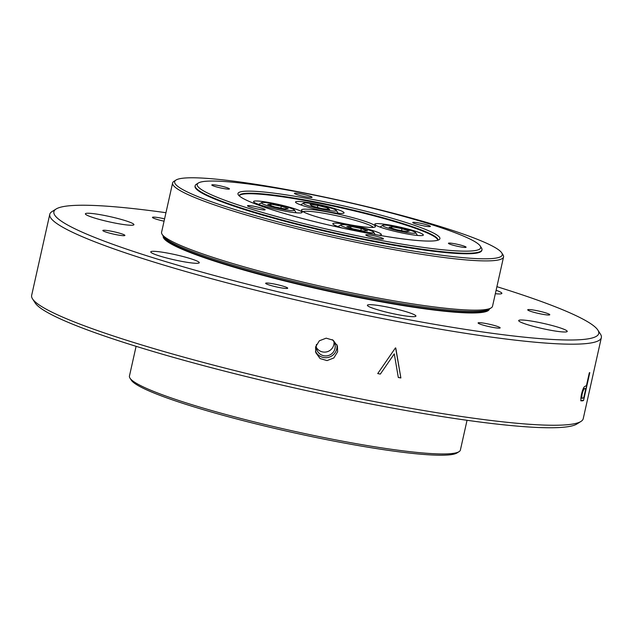<?xml version="1.0" encoding="UTF-8"?>
<svg xmlns="http://www.w3.org/2000/svg" width="633" height="633" viewBox="0 0 633 633"><rect width="100%" height="100%" fill="white"/><g stroke="black" fill="none" stroke-linecap="round" stroke-linejoin="round"><path stroke-width="0.95" d="M316.476 344.431A9.495 9.424 162.9 0 0 316.46 344.487A9.495 9.424 162.9 0 0 326.09 355.92A9.495 9.424 162.9 0 0 332.27 339.636M316.271 347.327A9.495 9.424 162.9 0 0 334.01 341.867M337.626 351.75L333.844 357.954L327.047 360.596L320.069 358.555L315.804 352.684L315.574 346.963L319.364 340.776L326.177 338.164L333.156 340.206L337.413 346.037L337.626 351.75M315.456 351.22A11.307 11.22 162.9 0 0 336.875 344.637M49.77 214.318L31.65 295.389A282.595 29.941 12.6 0 0 32.52 298.855A282.595 29.941 12.6 0 0 43.772 307.812A282.595 29.941 12.6 0 0 330.592 392.713A282.595 29.941 12.6 0 0 580.959 421.443A282.595 29.941 12.6 0 0 583.23 418.682L601.35 337.611A282.595 29.941 -167.4 0 1 363.342 314.696A282.595 29.941 -167.4 0 1 61.892 226.741A282.595 29.941 -167.4 0 1 49.77 214.318A282.595 29.941 -167.4 0 1 52.041 211.557L56.115 209.001A279.153 29.577 12.6 0 0 65.848 223.995A279.153 29.577 12.6 0 0 377.98 313.778A279.153 29.577 12.6 0 0 597.869 330.094A279.153 29.577 12.6 0 0 586.767 321.248A279.153 29.577 12.6 0 0 496.905 286.678M164.588 218.86A11.307 1.195 12.6 0 0 152.458 217.372A11.307 1.195 12.6 0 0 152.941 217.871A11.307 1.195 12.6 0 0 164.066 221.186M124.416 234.93A11.307 1.195 12.6 0 0 112.358 231.417A11.307 1.195 12.6 0 0 102.839 230.499A11.307 1.195 12.6 0 0 103.321 230.99A11.307 1.195 12.6 0 0 115.38 234.511A11.307 1.195 12.6 0 0 124.907 235.429A11.307 1.195 12.6 0 0 124.416 234.93M287.24 287.714A11.307 1.195 12.6 0 0 275.181 284.201A11.307 1.195 12.6 0 0 265.654 283.283A11.307 1.195 12.6 0 0 266.145 283.782A11.307 1.195 12.6 0 0 278.204 287.295A11.307 1.195 12.6 0 0 287.722 288.213A11.307 1.195 12.6 0 0 287.24 287.714M499.674 327.38A11.307 1.195 12.6 0 0 487.616 323.859A11.307 1.195 12.6 0 0 478.097 322.941A11.307 1.195 12.6 0 0 478.58 323.439A11.307 1.195 12.6 0 0 490.638 326.96A11.307 1.195 12.6 0 0 500.157 327.87A11.307 1.195 12.6 0 0 499.674 327.38M549.294 314.253A11.307 1.195 12.6 0 0 537.235 310.732A11.307 1.195 12.6 0 0 527.716 309.814A11.307 1.195 12.6 0 0 528.199 310.312A11.307 1.195 12.6 0 0 540.258 313.833A11.307 1.195 12.6 0 0 549.776 314.751A11.307 1.195 12.6 0 0 549.294 314.253M132.859 223.584A24.869 2.635 12.6 0 0 106.328 215.837A24.869 2.635 12.6 0 0 85.384 213.819A24.869 2.635 12.6 0 0 86.452 214.919A24.869 2.635 12.6 0 0 112.983 222.658A24.869 2.635 12.6 0 0 133.927 224.675A24.869 2.635 12.6 0 0 132.859 223.584M198.216 261.635A24.869 2.635 12.6 0 0 171.685 253.896A24.869 2.635 12.6 0 0 150.741 251.879A24.869 2.635 12.6 0 0 151.809 252.971A24.869 2.635 12.6 0 0 178.332 260.709A24.869 2.635 12.6 0 0 199.276 262.727A24.869 2.635 12.6 0 0 198.216 261.635M414.868 315.012A24.869 2.635 12.6 0 0 388.338 307.266A24.869 2.635 12.6 0 0 367.393 305.248A24.869 2.635 12.6 0 0 368.461 306.348A24.869 2.635 12.6 0 0 394.992 314.087A24.869 2.635 12.6 0 0 415.936 316.104A24.869 2.635 12.6 0 0 414.868 315.012M566.163 330.331A24.869 2.635 12.6 0 0 539.633 322.585A24.869 2.635 12.6 0 0 518.688 320.567A24.869 2.635 12.6 0 0 519.756 321.667A24.869 2.635 12.6 0 0 546.287 329.405A24.869 2.635 12.6 0 0 567.231 331.423A24.869 2.635 12.6 0 0 566.163 330.331M495.338 293.704A24.869 2.635 12.6 0 0 501.874 293.364A24.869 2.635 12.6 0 0 500.806 292.272A24.869 2.635 12.6 0 0 496.106 290.278M163.251 236.093A167.104 17.7 12.6 0 0 163.227 236.172A167.104 17.7 12.6 0 0 170.396 243.515A167.104 17.7 12.6 0 0 348.648 295.524A167.104 17.7 12.6 0 0 489.388 309.078A167.104 17.7 12.6 0 0 489.404 308.991M597.869 330.094L600.48 334.145A282.595 29.941 -167.4 0 1 601.35 337.611M580.959 421.443L576.885 423.999A279.153 29.577 -167.4 0 1 329.564 395.617A279.153 29.577 -167.4 0 1 46.233 311.752A279.153 29.577 -167.4 0 1 35.132 302.906L32.52 298.855M394.28 353.863L398.307 377.49A282.595 29.941 12.6 0 0 400.871 377.964L395.775 347.984A282.595 29.941 -167.4 0 1 395.427 347.921L377.727 373.581A282.595 29.941 12.6 0 0 380.338 374.087L394.28 353.863L380.338 374.087M581.236 400.816L582.51 400.839A282.595 29.941 12.6 0 0 583.571 400.475L589.798 372.615A282.595 29.941 -167.4 0 1 589.323 372.782L586.451 385.639A282.595 29.941 -167.4 0 1 586.063 385.774L584.441 386.676C583.389 387.863 582.423 390.324 581.553 394.058C580.778 397.674 580.675 399.929 581.236 400.816L580.952 400.824M165.957 212.704A279.153 29.577 12.6 0 0 56.115 209.001M589.426 372.75L583.571 400.475M583.246 400.396L580.69 400.681M582.708 398.117C581.743 398.845 581.561 397.445 582.154 393.908C583.183 390.229 584.077 388.512 584.845 388.757L585.81 388.496L583.737 397.785A282.595 29.941 -167.4 0 1 582.708 398.117L581.68 398.022M585.81 388.496L584.322 388.63C583.531 388.369 582.629 390.086 581.632 393.781L582.154 393.908M581.632 393.781C581.015 397.302 581.197 398.703 582.178 397.991M584.322 388.63L584.845 388.757M395.633 347.96L400.871 377.964M400.729 377.877L398.299 377.426M380.291 374.063L377.727 373.581M488.304 309.6A166.526 17.645 -167.4 0 1 374.198 300.042A166.526 17.645 -167.4 0 1 163.987 237.106M212.19 185.382A9.044 0.957 12.6 0 0 221.835 188.191A9.044 0.957 12.6 0 0 229.447 188.927A9.044 0.957 12.6 0 0 229.059 188.531A9.044 0.957 12.6 0 0 219.414 185.714A9.044 0.957 12.6 0 0 211.802 184.978A9.044 0.957 12.6 0 0 212.19 185.382M247.875 206.16A9.044 0.957 12.6 0 0 257.528 208.977A9.044 0.957 12.6 0 0 265.14 209.705A9.044 0.957 12.6 0 0 264.752 209.309A9.044 0.957 12.6 0 0 255.107 206.5A9.044 0.957 12.6 0 0 247.487 205.765A9.044 0.957 12.6 0 0 247.875 206.16M366.198 235.31A9.044 0.957 12.6 0 0 375.844 238.127A9.044 0.957 12.6 0 0 383.456 238.855A9.044 0.957 12.6 0 0 383.068 238.459A9.044 0.957 12.6 0 0 373.423 235.642A9.044 0.957 12.6 0 0 365.811 234.914A9.044 0.957 12.6 0 0 366.198 235.31M448.821 243.673A9.044 0.957 12.6 0 0 458.466 246.49A9.044 0.957 12.6 0 0 466.086 247.226A9.044 0.957 12.6 0 0 465.698 246.823A9.044 0.957 12.6 0 0 456.053 244.014A9.044 0.957 12.6 0 0 448.433 243.278A9.044 0.957 12.6 0 0 448.821 243.673M413.127 222.895A9.044 0.957 12.6 0 0 422.781 225.704A9.044 0.957 12.6 0 0 430.393 226.44A9.044 0.957 12.6 0 0 430.005 226.044A9.044 0.957 12.6 0 0 420.359 223.227A9.044 0.957 12.6 0 0 412.74 222.492A9.044 0.957 12.6 0 0 413.127 222.895M294.812 193.745A9.044 0.957 12.6 0 0 304.457 196.562A9.044 0.957 12.6 0 0 312.077 197.29A9.044 0.957 12.6 0 0 311.689 196.895A9.044 0.957 12.6 0 0 302.044 194.078A9.044 0.957 12.6 0 0 294.424 193.35A9.044 0.957 12.6 0 0 294.812 193.745M254.624 202.647A24.869 2.635 12.6 0 0 281.155 210.385A24.869 2.635 12.6 0 0 302.099 212.403A24.869 2.635 12.6 0 0 301.031 211.311A24.869 2.635 12.6 0 0 274.5 203.573A24.869 2.635 12.6 0 0 253.556 201.555A24.869 2.635 12.6 0 0 254.624 202.647M378.407 235.159A24.869 2.635 12.6 0 0 381.375 234.582A24.869 2.635 12.6 0 0 380.306 233.49A24.869 2.635 12.6 0 0 353.776 225.752A24.869 2.635 12.6 0 0 332.831 223.734A24.869 2.635 12.6 0 0 333.9 224.826A24.869 2.635 12.6 0 0 342.762 228.165M375.867 225.285A24.869 2.635 12.6 0 0 402.398 233.023A24.869 2.635 12.6 0 0 423.342 235.041A24.869 2.635 12.6 0 0 422.274 233.949A24.869 2.635 12.6 0 0 395.752 226.203A24.869 2.635 12.6 0 0 374.807 224.193A24.869 2.635 12.6 0 0 375.867 225.285M296.6 203.106A24.869 2.635 12.6 0 0 323.123 210.844A24.869 2.635 12.6 0 0 344.067 212.862A24.869 2.635 12.6 0 0 343.007 211.77A24.869 2.635 12.6 0 0 316.476 204.032A24.869 2.635 12.6 0 0 295.532 202.014A24.869 2.635 12.6 0 0 296.6 203.106M495.046 247.535A167.832 17.779 12.6 0 0 324.705 197.108A167.832 17.779 12.6 0 0 176.006 180.041A167.832 17.779 12.6 0 0 181.853 189.061A167.832 17.779 12.6 0 0 369.514 243.04A167.832 17.779 12.6 0 0 501.724 252.852A167.832 17.779 12.6 0 0 495.046 247.535M501.724 252.852L503.029 254.877A169.557 17.961 -167.4 0 1 503.551 256.958A169.557 17.961 -167.4 0 1 360.747 243.207A169.557 17.961 -167.4 0 1 179.875 190.43A169.557 17.961 -167.4 0 1 172.603 182.977A169.557 17.961 -167.4 0 1 173.964 181.323L176.006 180.041M491.176 307.875L489.135 309.157A167.832 17.779 -167.4 0 1 340.443 292.09A167.832 17.779 -167.4 0 1 170.095 241.671A167.832 17.779 -167.4 0 1 163.417 236.354L162.119 234.321A169.557 17.961 12.6 0 0 168.861 239.701A169.557 17.961 12.6 0 0 340.958 290.642A169.557 17.961 12.6 0 0 491.176 307.875A169.557 17.961 12.6 0 0 492.537 306.222L503.551 256.958M172.603 182.977L161.589 232.248A169.557 17.961 12.6 0 0 162.119 234.321M474.441 241.402A145.226 15.39 12.6 0 0 327.047 197.765A145.226 15.39 12.6 0 0 198.374 183A145.226 15.39 12.6 0 0 203.438 190.802A145.226 15.39 12.6 0 0 365.819 237.517A145.226 15.39 12.6 0 0 480.225 246A145.226 15.39 12.6 0 0 474.441 241.402M480.225 246L481.523 248.025A146.951 15.572 -167.4 0 1 481.982 249.829A146.951 15.572 -167.4 0 1 358.215 237.913A146.951 15.572 -167.4 0 1 201.46 192.179A146.951 15.572 -167.4 0 1 195.154 185.714A146.951 15.572 -167.4 0 1 196.333 184.282L198.374 183M435.472 234.123A103.456 10.959 -167.4 0 1 439.08 239.685A103.456 10.959 -167.4 0 1 347.414 229.162A103.456 10.959 -167.4 0 1 242.415 198.082A103.456 10.959 -167.4 0 1 238.293 194.806A103.456 10.959 -167.4 0 1 319.792 200.851A103.456 10.959 -167.4 0 1 435.472 234.123M437.751 240.255A101.731 10.777 12.6 0 0 437.854 239.97A101.731 10.777 12.6 0 0 433.486 235.492A101.731 10.777 12.6 0 0 324.966 203.834A101.731 10.777 12.6 0 0 239.282 195.581A101.731 10.777 12.6 0 0 239.258 195.882M373.81 224.897A37.893 4.012 -167.4 0 1 375.132 226.931A37.893 4.012 -167.4 0 1 341.559 223.077A37.893 4.012 -167.4 0 1 303.096 211.699A37.893 4.012 -167.4 0 1 301.585 210.496A37.893 4.012 -167.4 0 1 331.439 212.712A37.893 4.012 -167.4 0 1 373.81 224.897M373.241 227.382A36.176 3.83 12.6 0 0 371.824 226.266A36.176 3.83 12.6 0 0 335.253 215.434A36.176 3.83 12.6 0 0 303.104 211.699M195.154 185.714L195.043 186.237A146.951 15.572 12.6 0 0 201.341 192.701A146.951 15.572 12.6 0 0 358.096 238.435A146.951 15.572 12.6 0 0 481.863 250.351L481.982 249.829M437.767 240.224A101.731 10.777 12.6 0 0 433.376 236.014A101.731 10.777 12.6 0 0 326.074 204.609A101.731 10.777 12.6 0 0 239.258 195.85M459.036 451.677L456.994 452.959A167.832 17.779 -167.4 0 1 308.295 435.892A167.832 17.779 -167.4 0 1 137.954 385.465A167.832 17.779 -167.4 0 1 131.276 380.148L129.971 378.123A169.557 17.961 12.6 0 0 136.72 383.495A169.557 17.961 12.6 0 0 308.809 434.436A169.557 17.961 12.6 0 0 459.036 451.677A169.557 17.961 12.6 0 0 460.397 450.023L467.043 420.296M136.095 346.322L129.448 376.042A169.557 17.961 12.6 0 0 129.971 378.123M281.099 209.048A16.956 1.796 12.6 0 0 294.424 210.029A16.956 1.796 12.6 0 0 274.754 204.032A16.956 1.796 12.6 0 0 261.516 202.679A16.956 1.796 12.6 0 0 281.099 209.048M296.181 212.799A19.219 2.034 12.6 0 0 296.133 212.688L294.424 210.029M288.142 208.574L284.763 208.922L274.548 206.888L267.712 204.506L271.09 204.158L281.305 206.192L288.142 208.574M261.516 202.679L258.834 204.356A19.219 2.034 12.6 0 0 258.739 204.427M270.774 205.575L271.09 204.158M280.87 208.146L281.305 206.192M314.648 207.584A16.956 1.796 12.6 0 0 336.392 210.488A16.956 1.796 12.6 0 0 325.148 206.413A16.956 1.796 12.6 0 0 303.484 203.13A16.956 1.796 12.6 0 0 314.648 207.584M338.157 213.258A19.219 2.034 12.6 0 0 338.101 213.147L336.392 210.488M329.769 209.547L321.975 208.589L312.101 206.041L310.028 204.451L317.821 205.409L327.696 207.956L329.769 209.547M303.484 203.13L300.81 204.815A19.219 2.034 12.6 0 0 300.715 204.886M317.378 207.402L317.821 205.409M327.403 209.254L327.696 207.956M372.418 232.802A16.956 1.796 12.6 0 0 373.692 232.208A16.956 1.796 12.6 0 0 359.845 227.484A16.956 1.796 12.6 0 0 341.986 224.628A16.956 1.796 12.6 0 0 340.791 224.85A16.956 1.796 12.6 0 0 352.826 229.526A16.956 1.796 12.6 0 0 372.418 232.802M361.293 228.56L367.536 230.863L363.437 231.021L353.103 228.877L346.868 226.574L350.959 226.416L361.293 228.56L360.865 230.483M340.791 224.85L338.109 226.535A19.219 2.034 12.6 0 0 338.014 226.606M350.619 227.959L350.959 226.416M395.119 226.495A16.956 1.796 12.6 0 0 382.759 225.308A16.956 1.796 12.6 0 0 403.221 231.852A16.956 1.796 12.6 0 0 415.667 232.667A16.956 1.796 12.6 0 0 395.119 226.495M382.759 225.308L380.085 226.986A19.219 2.034 12.6 0 0 379.99 227.065M389.081 227.231L391.922 226.741L402.01 228.687L409.266 231.124L406.426 231.607L396.329 229.66L389.081 227.231M417.432 235.436A19.219 2.034 12.6 0 0 417.376 235.326L415.667 232.667M391.621 228.078L391.922 226.741M401.567 230.673L402.01 228.687M582.02 400.721L582.51 400.839M163.694 236.742L163.472 237.723M488.723 309.395L488.502 310.384M373.692 232.208L375.227 234.598"/></g></svg>
